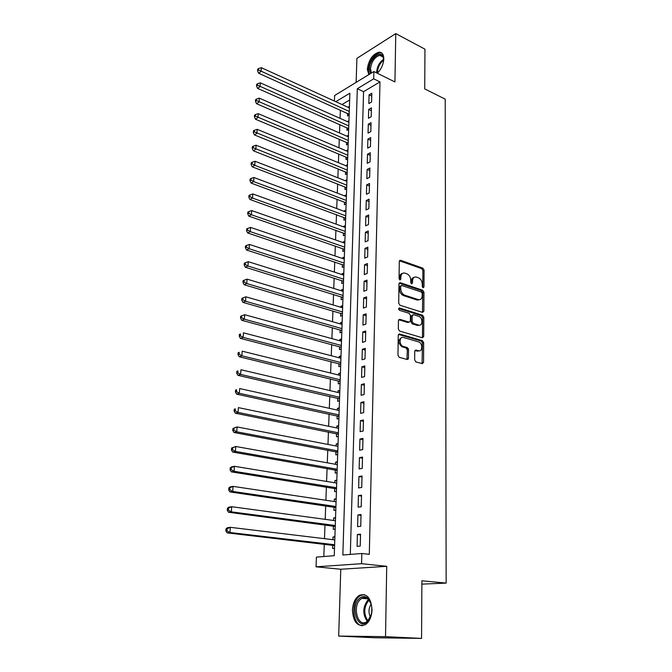 <?xml version="1.0" encoding="UTF-8"?>
<svg xmlns="http://www.w3.org/2000/svg" width="672" height="672" viewBox="0 0 672 672"><rect width="100%" height="100%" fill="white"/><g stroke="black" fill="none" stroke-linecap="round" stroke-linejoin="round"><path stroke-width="1.01" d="M423.116 287.767L423.982 286.944L424.074 270.161L422.873 268.162L400.462 260.274L399.302 261.458L399.059 278.536L399.991 279.98L400.831 279.132L400.865 276.914C401.108 274.05 402.368 272.765 404.636 273.05L406.854 273.798C409.273 274.94 410.592 277.099 410.794 280.283L410.777 282.484L411.634 283.903L412.516 283.072L412.541 280.871C412.768 278.032 413.994 276.746 416.228 277.032L418.396 277.754C420.773 278.88 422.066 281.022 422.285 284.18L422.268 286.364L423.116 287.767M422.764 287.549L422.881 270.606L421.68 268.607L399.445 260.786M399.622 279.787L399.672 277.36L400.865 276.914M411.306 283.702L411.34 281.308L412.541 280.871M372.036 609.832C371.045 597.836 366.82 592.998 359.369 595.316C355.177 598.097 352.867 603.044 352.439 610.159C353.312 622.264 357.588 627.127 365.257 624.742C369.39 621.886 371.65 616.913 372.036 609.832M377.345 73.256C381.268 69.208 383.418 64.436 383.796 58.951C383.712 54.39 382.082 52.139 378.907 52.189C372.498 54.323 368.634 59.976 367.307 69.14L368.802 74.634M414.658 359.856L415.842 361.872L422.293 363.636L423.562 362.309L423.671 342.695L422.453 340.687L399.563 333.984L398.244 335.286L397.958 355.261L399.16 357.302L407.148 359.486L408.45 358.151L408.542 349.633L407.333 347.6L403.259 346.441C398.882 345.206 399.16 335.992 403.502 337.487L418.648 341.897C422.906 343.039 422.772 352.187 418.505 350.767L416.01 350.062L414.725 351.38L414.658 359.856M421.562 638.4L374.195 637.736L338.671 636.073L385.526 636.661L421.562 638.4L421.898 580.784L446.149 583.094L445.217 99.162L424.729 88.906L424.956 49.174L395.766 33.6L394.943 81.95L373.867 71.534L373.691 78.842L379.974 81.908L369.306 554.333L361.83 553.493L361.57 563.69L316.033 566.815L316.42 557.122L334.261 555.694L349.877 93.198L335.798 101.682M385.526 636.661L386.719 566.32L361.57 563.69M422.604 312.396L423.847 311.17L423.956 292.236L422.738 290.228L400.193 282.694L398.983 283.92L398.706 303.19L399.966 305.248L422.604 312.396M423.814 317.243L423.704 336.512L422.453 337.789L399.605 331.052L398.336 328.994L398.454 320.561L399.764 319.292L409.097 322.14L410.382 320.872L410.432 315.37L409.189 313.337L399.504 310.313C398.362 309.204 398.37 308.431 399.521 307.994L422.587 315.235L423.814 317.243L422.596 317.638L422.478 336.882L423.704 336.512M395.766 33.6L356.899 58.372L356.135 82.37M332.926 539.683L333.018 536.97L334.883 537.197M332.741 545.135L332.623 548.512L334.505 548.344M333.589 520.489L333.673 517.919L335.53 518.171M333.396 525.991L333.278 529.326L335.16 529.116M334.236 501.522L334.32 499.103L336.16 499.38M334.043 507.074L333.934 510.367L335.798 510.115M334.883 482.798L334.958 480.514L336.79 480.816M334.69 488.384L334.58 491.635L336.428 491.35M335.521 464.293L335.588 462.143L337.403 462.47M335.32 469.921L335.21 473.138L337.058 472.811M336.143 446.006L336.218 443.99L338.016 444.343M335.95 451.676L335.84 454.86L337.68 454.499M336.764 427.946L336.832 426.056L338.621 426.434M336.571 433.658L336.462 436.792L338.285 436.397M337.378 410.096L337.436 408.341L339.226 408.736M337.184 415.842L337.075 418.942L338.89 418.513M337.982 392.456L338.041 390.827L339.814 391.238M337.789 398.244L337.68 401.31L339.486 400.84M338.587 375.026L338.638 373.514L340.393 373.951M338.386 380.848L338.285 383.872L340.074 383.376M339.175 357.798L339.226 356.404L340.973 356.866M338.974 363.653L338.873 366.643L340.662 366.114M339.763 340.771L339.805 339.494L341.544 339.973M339.562 346.66L339.461 349.616L341.233 349.054M340.343 323.946L340.385 322.77L342.107 323.274M340.141 329.86L340.04 332.783L341.804 332.186M340.914 307.306L340.948 306.247L342.661 306.76M340.712 313.244L340.612 316.142L342.367 315.521M341.477 290.858L341.51 289.909L343.216 290.438M341.275 296.831L341.174 299.687L342.922 299.032M342.04 274.596L342.065 273.748L343.762 274.302M341.83 280.594L341.737 283.424L343.476 282.744M342.586 258.51L342.611 257.771L344.299 258.342M342.384 264.541L342.283 267.338L344.022 266.633M343.14 242.617L343.157 241.979L344.828 242.567M342.93 248.665L342.829 251.437L344.56 250.698M343.678 226.892L343.694 226.355L345.358 226.96M343.468 232.974L343.375 235.704L345.089 234.948M344.207 211.344L344.224 210.907L345.878 211.529M343.997 217.451L343.904 220.156L345.618 219.366M344.736 195.972L346.399 196.258M344.526 202.096L344.434 204.775L346.139 203.96M345.265 180.76L346.903 181.163M345.047 186.917L344.963 189.554L346.651 188.714M345.778 165.724L347.407 166.228M345.568 171.889L345.475 174.51L347.164 173.645M346.29 150.847L347.911 151.452M346.08 157.038L345.988 159.625L347.659 158.735M346.584 142.338L346.492 144.9L348.163 143.984M347.08 127.798L346.996 130.326L348.65 129.394M371.582 101.976L371.809 93.206L369.071 94.819L368.844 103.564L371.582 101.976M371.204 116.71L371.431 107.848L368.684 109.418L368.449 118.255L371.204 116.71M370.826 131.603L371.053 122.648L368.29 124.177L368.054 133.115L370.826 131.603M370.44 146.664L370.675 137.609L367.895 139.104L367.66 148.142L370.44 146.664M370.054 161.893L370.289 152.737L367.492 154.199L367.256 163.33L370.054 161.893M369.659 177.299L369.894 168.034L367.088 169.453L366.845 178.693L369.659 177.299M369.256 192.872L369.499 183.506L366.677 184.884L366.433 194.225L369.256 192.872M368.861 208.622L369.096 199.147L366.265 200.491L366.013 209.941L368.861 208.622M368.449 224.557L368.693 214.973L365.845 216.275L365.593 225.826L368.449 224.557M368.038 240.668L368.29 230.983L365.425 232.235L365.165 241.895L368.038 240.668M367.618 256.973L367.87 247.17L364.997 248.38L364.736 258.157L367.618 256.973M367.198 273.47L367.45 263.55L364.56 264.709L364.3 274.604L367.198 273.47M366.778 290.153L367.03 280.115L364.123 281.232L363.854 291.236L366.778 290.153M366.341 307.037L366.601 296.881L363.678 297.948L363.409 308.07L366.341 307.037M365.904 324.114L366.164 313.841L363.224 314.857L362.956 325.105L365.904 324.114M365.467 341.401L365.728 331.002L362.771 331.968L362.494 342.334L365.467 341.401M365.014 358.89L365.282 348.373L362.317 349.289L362.032 359.772L365.014 358.89M364.56 376.597L364.837 365.946L361.847 366.811L361.57 377.42L364.56 376.597M364.106 394.514L364.384 383.737L361.376 384.544L361.091 395.287L364.106 394.514M363.644 412.65L363.922 401.738L360.898 402.494L360.612 413.364L363.644 412.65M363.174 431.004L363.46 419.966L360.419 420.664L360.125 431.668L363.174 431.004M362.695 449.593L362.981 438.413L359.932 439.051L359.629 450.19L362.695 449.593M362.216 468.409L362.51 457.086L359.436 457.666L359.134 468.947L362.216 468.409M361.729 487.46L362.023 476.003L358.932 476.515L358.63 487.939L361.729 487.46M361.234 506.755L361.536 495.146L358.428 495.6L358.117 507.167L361.234 506.755M360.738 526.285L361.04 514.534L357.916 514.92L357.605 526.638L360.738 526.285M379.974 81.908L363.569 91.678L350.314 554.408M357.395 534.492L357.076 546.353L360.234 546.076L360.536 534.173L357.395 534.492L360.52 534.887M340.376 110.158L340.066 118.348M339.839 124.606L339.528 132.972M339.293 139.213L338.982 147.756M338.747 153.972L338.428 162.7M338.192 168.899L337.865 177.811M337.638 183.994L337.294 193.091M337.067 199.248L336.722 208.538M336.496 214.67L336.143 224.162M335.916 230.269L335.555 239.963M335.336 246.044L334.967 255.94M334.74 261.996L334.37 272.093M334.144 278.124L333.757 288.439M333.539 294.445L333.144 304.97M332.926 310.951L332.531 321.695M332.304 327.642L331.901 338.621M331.682 344.534L331.262 355.74M331.044 361.62L330.624 373.061M330.406 378.907L329.969 390.583M329.759 396.396L329.314 408.324M329.104 414.095L328.65 426.266M328.432 432.012L327.978 444.436M327.76 450.139L327.289 462.823M327.079 468.485L326.6 481.438M326.39 487.057L325.903 500.279M325.693 505.856L325.198 519.355M324.988 524.891L324.484 538.667M324.274 544.152L323.82 556.534M349.65 99.968L342.006 104.521M347.575 113.408L347.491 115.92L349.138 114.962M347.962 107.243L349.432 106.378M347.39 121.607L348.944 120.716M346.811 136.13L348.457 135.215M346.29 150.772L347.962 149.864M345.786 165.556L347.466 164.682M345.274 180.508L346.954 179.651M344.753 195.628L346.45 194.796M344.224 210.907L345.929 210.101M343.694 226.355L345.408 225.574M343.157 241.979L344.879 241.223M342.611 257.771L344.341 257.048M342.065 273.748L343.804 273.05M341.51 289.909L343.258 289.237M340.948 306.247L342.703 305.609M340.385 322.77L342.149 322.165M339.805 339.494L341.578 338.915M339.226 356.404L341.006 355.858M338.638 373.514L340.427 372.994M338.041 390.827L339.839 390.34M337.436 408.341L339.251 407.887M336.832 426.056L338.654 425.645M336.218 443.99L338.041 443.612M335.588 462.143L337.428 461.798M334.958 480.514L336.806 480.203M334.32 499.103L336.176 498.834M333.673 517.919L335.546 517.692M333.018 536.97L334.9 536.777M421.882 584.136L446.149 583.094M406.14 347.928L408.29 348.533M386.719 566.32L340.78 569.251L338.671 636.073M340.78 569.251L316.033 566.815M334.404 101.052L334.622 95.516L373.867 71.534M373.691 78.842L357.319 88.712L342.846 555.005L361.83 553.493M363.569 91.678L357.319 88.712M369.071 94.819L371.734 96.079M368.684 109.418L371.364 110.653M368.29 124.177L370.986 125.395M367.895 139.104L370.6 140.297M367.492 154.199L370.222 155.358M367.088 169.453L369.827 170.587M366.677 184.884L369.432 185.993M366.265 200.491L369.037 201.566M365.845 216.275L368.634 217.325M365.425 232.235L368.231 233.26M364.997 248.38L367.819 249.371M364.56 264.709L367.399 265.675M364.123 281.232L366.979 282.164M363.678 297.948L366.551 298.847M363.224 314.857L366.122 315.722M362.771 331.968L365.686 332.8M362.317 349.289L365.24 350.087M361.847 366.811L364.795 367.567M361.376 384.544L364.342 385.266M360.898 402.494L363.888 403.183M360.419 420.664L363.418 421.31M359.932 439.051L362.956 439.656M359.436 457.666L362.477 458.237M358.932 476.515L361.998 477.044M358.428 495.6L361.511 496.087M357.916 514.92L361.015 515.365M414.053 277.402C412.373 277.704 411.466 279.006 411.34 281.308M402.402 273.437C400.714 273.764 399.806 275.066 399.672 277.36M422.453 312.354L422.747 292.648L421.537 290.648L399.151 283.181M422.226 293.42L421.378 292.018L401.587 285.44L400.739 286.297L400.705 288.649C400.907 291.892 402.242 294.067 404.695 295.184L418.404 299.636C420.714 299.972 421.982 298.67 422.209 295.739L422.226 293.42M400.915 285.684L399.538 286.726L400.739 286.297M419.412 299.737L417.203 300.048L403.494 295.604C401.041 294.487 399.714 292.32 399.504 289.078L399.538 286.726M422.268 337.739L422.478 336.882M398.672 319.729L407.879 322.526L408.878 322.207M398.672 308.524L421.378 315.63L422.587 315.235M418.631 325.038L418.639 325.046C422.915 326.525 422.957 317.411 418.698 316.294L413.448 314.664L412.205 315.916L412.146 321.418L413.398 323.442L418.631 325.038L417.413 325.424L419.42 325.156M412.482 314.983L410.987 316.31L412.205 315.916M417.413 325.424L412.18 323.828L410.936 321.804L410.987 316.31M422.596 317.638L421.378 315.63M419.202 350.868L417.278 351.12L414.968 350.473M401.47 337.756C397.816 340.166 398.009 343.19 402.032 346.802L403.385 346.483M406.963 359.436L407.324 349.986L406.106 347.962L402.167 346.844M422.075 363.577L422.444 343.056L421.235 341.048L398.479 334.404M422.453 340.687L421.21 341.04L422.436 340.679M349.381 107.89L261.349 67.696L261.097 71.467L258.586 73.214L349.163 114.299M258.569 70.022L258.67 68.51L257.67 69.216L257.561 70.728L258.569 70.022L349.255 111.468M258.67 68.51L261.349 67.696M258.586 73.214L257.561 70.728M370.549 73.567L369.356 68.939C369.23 59.018 381.503 48.863 383.359 57.548L383.51 61.631M383.611 59.287L383.435 58.372C382.83 56.255 381.604 55.238 379.756 55.339C374.623 57.053 371.524 61.58 370.474 68.905L371.448 73.013M381.788 53.038L379.84 52.752C373.464 54.869 369.625 60.48 368.315 69.577L369.306 74.323M378.487 72.064L377.236 73.198M359.369 598.5C362.342 595.946 365.249 595.946 368.088 598.5C371.473 602.364 372.548 607.622 371.322 614.267L367.29 621.852C357.706 631.109 349.692 606.673 359.369 598.5M371.196 604.254L368.466 599.416C366.366 597.458 364.14 597.114 361.771 598.374L360.385 599.407C352.103 606.312 357.739 627.698 366.517 621.919L370.499 616.955M364.3 594.586L360.545 595.501L358.798 596.795C350.448 603.758 353.128 625.716 362.527 625.716M371.154 604.103C368.558 608.261 368.315 612.587 370.432 617.089M348.894 122.279L260.324 82.841L260.072 86.654L257.552 88.368L348.676 128.671M257.527 85.201L257.628 83.681L256.62 84.37L256.519 85.89L257.527 85.201L348.768 125.899M257.628 83.681L260.324 82.841M257.552 88.368L256.519 85.89M348.407 136.828L259.291 98.162L259.031 102.026L256.502 103.698L348.188 143.195M256.469 100.556L256.578 99.019L255.57 99.691L255.461 101.237L256.469 100.556L348.281 140.482M256.578 99.019L259.291 98.162M256.502 103.698L255.461 101.237M347.903 151.528L258.241 113.669L257.981 117.566L255.436 119.204L347.693 157.886M255.41 116.096L255.511 114.534L254.503 115.189L254.394 116.752L255.41 116.096L347.785 155.224M255.511 114.534L258.241 113.669M255.436 119.204L254.394 116.752M347.407 166.387L257.183 129.343L256.922 133.291L254.369 134.887L347.189 172.729M254.327 131.813L254.436 130.234L253.42 130.872L253.31 132.451L254.327 131.813L347.281 170.134M254.436 130.234L257.183 129.343M254.369 134.887L253.31 132.451M346.895 181.415L256.116 145.211L255.847 149.209L253.277 150.755L346.685 187.732M253.243 147.714L253.352 146.118L252.328 146.74L252.218 148.336L253.243 147.714L346.769 185.195M253.352 146.118L256.116 145.211M253.277 150.755L252.218 148.336M346.382 196.61L255.032 161.263L254.755 165.304L252.176 166.807L346.172 202.902M252.134 163.8L252.252 162.187L251.219 162.792L251.11 164.405L252.134 163.8L254.755 165.304L346.256 200.432M252.252 162.187L255.032 161.263M252.176 166.807L251.11 164.405M345.862 211.966L253.932 177.5L253.655 181.591L251.068 183.053L345.652 218.24M251.026 180.079L251.135 178.45L250.102 179.038L249.984 180.667L251.026 180.079L253.655 181.591L345.736 215.83M251.135 178.45L253.932 177.5M251.068 183.053L249.984 180.667M345.341 227.497L252.823 193.939L252.546 198.08L249.942 199.492L345.131 233.755M249.892 196.56L250.009 194.905L248.968 195.468L248.85 197.123L249.892 196.56L252.546 198.08L345.206 231.412M250.009 194.905L252.823 193.939M249.942 199.492L248.85 197.123M344.812 243.205L251.698 210.571L251.412 214.763L248.8 216.124L344.602 249.43M248.749 213.226L248.867 211.554L247.825 212.108L247.708 213.78L248.749 213.226L251.412 214.763L344.677 247.153M248.867 211.554L251.698 210.571M248.8 216.124L247.708 213.78M344.274 259.081L250.564 227.405L250.278 231.647L247.649 232.966L344.064 265.289M247.59 230.101L247.708 228.404L246.666 228.942L246.548 230.63L247.59 230.101L250.278 231.647L344.14 263.08M247.708 228.404L250.564 227.405M247.649 232.966L246.548 230.63M343.736 275.142L249.413 244.44L249.119 248.732L246.481 250.001L343.526 281.324M246.422 247.187L246.54 245.465L245.49 245.977L245.372 247.691L246.422 247.187L249.119 248.732L343.594 279.191M246.54 245.465L249.413 244.44M246.481 250.001L245.372 247.691M343.182 291.388L248.245 261.685L247.951 266.028L245.305 267.246L342.972 297.545M245.238 264.474L245.356 262.735L244.297 263.222L244.18 264.961L245.238 264.474L247.951 266.028L343.048 295.478M245.356 262.735L248.245 261.685M245.305 267.246L244.18 264.961M342.628 307.818L247.069 279.14L246.767 283.542L244.112 284.71L342.426 313.95M244.037 281.971L244.163 280.216L243.096 280.686L242.978 282.442L244.037 281.971L246.767 283.542L342.493 311.959M244.163 280.216L247.069 279.14M244.112 284.71L242.978 282.442M342.065 324.442L245.876 296.814L245.574 301.274L242.903 302.383L341.863 330.54M242.827 299.687L242.945 297.906L241.878 298.36L241.752 300.14L242.827 299.687L245.574 301.274L341.93 328.625M242.945 297.906L245.876 296.814M242.903 302.383L241.752 300.14M341.502 341.25L244.667 314.714L244.356 319.217L241.676 320.275L341.292 347.323M407.224 358.638L408.038 359.268M241.592 317.629L241.718 315.823L240.643 316.252L240.526 318.058L241.592 317.629L244.356 319.217L341.359 345.484M241.718 315.823L244.667 314.714M241.676 320.275L240.526 318.058M340.922 358.26L243.44 332.833L243.13 337.394L240.433 338.394L340.721 364.3M240.349 335.79L240.475 333.967L239.4 334.37L239.274 336.193L240.349 335.79L243.13 337.394L340.78 362.544M239.4 334.37L240.475 333.967M240.433 338.394L239.274 336.193M340.343 375.463L242.197 351.179L241.886 355.799L239.182 356.74L340.141 381.478M239.089 354.186L239.215 352.338L238.132 352.716L238.006 354.564L239.089 354.186L241.886 355.799L340.2 379.798M238.132 352.716L239.215 352.338M239.182 356.74L238.006 354.564M339.755 392.876L240.946 369.751L240.626 374.438L237.905 375.32L339.553 398.849M237.812 372.817L237.938 370.936L236.855 371.297L236.72 373.17L237.812 372.817L240.626 374.438L339.612 397.261M236.855 371.297L237.938 370.936M237.905 375.32L236.72 373.17M339.158 410.491L239.677 388.567L239.358 393.313L236.62 394.136L338.965 416.43M236.519 391.675L236.645 389.777L235.553 390.113L235.427 392.011L236.519 391.675L239.358 393.313L339.016 414.926M235.553 390.113L236.645 389.777M236.62 394.136L235.427 392.011M338.562 428.316L238.384 407.627L238.064 412.432L235.318 413.188L338.36 434.23M235.208 410.785L235.343 408.862L234.242 409.172L234.108 411.096L235.208 410.785L238.064 412.432L338.411 432.81M234.242 409.172L235.343 408.862M235.318 413.188L234.108 411.096M337.949 446.359L237.082 426.93L236.754 431.802L233.99 432.491L337.756 452.231M233.881 430.139L234.016 428.198L232.915 428.476L232.781 430.424L233.881 430.139L236.754 431.802L337.798 450.904M232.915 428.476L237.082 426.93L234.016 428.198M233.99 432.491L232.781 430.424M337.336 464.612L235.763 446.485L235.427 451.416L232.655 452.046L337.134 470.45M232.537 449.744L232.672 447.779L231.563 448.031L231.428 450.005L232.537 449.744L235.427 451.416L337.176 469.216M231.563 448.031L235.763 446.485L232.672 447.779M232.655 452.046L231.428 450.005M336.714 483.092L234.427 466.301L234.083 471.29L231.302 471.853L336.512 488.888M231.176 469.61L231.311 467.611L230.202 467.846L230.059 469.837L231.176 469.61L234.083 471.29L336.554 487.746M230.202 467.846L231.638 466.88L234.427 466.301L231.311 467.611M231.302 471.853L230.059 469.837M336.076 501.799L233.066 486.377L232.722 491.434L229.925 491.921L335.882 507.562M229.799 489.737L229.933 487.712L228.816 487.914L228.682 489.938L229.799 489.737L232.722 491.434L335.916 506.512M228.816 487.914L230.269 486.881L233.066 486.377L229.933 487.712M229.925 491.921L228.682 489.938M335.437 520.733L231.697 506.713L231.344 511.837L228.53 512.257L335.244 526.453M228.396 510.132L228.539 508.082L227.413 508.259L227.279 510.308L228.396 510.132L231.344 511.837L335.278 525.504M227.413 508.259L228.883 507.15L231.697 506.713L228.539 508.082M228.53 512.257L227.279 510.308M334.79 539.91L230.303 527.327L229.95 532.518L227.119 532.862L334.597 545.58M226.985 530.804L227.128 528.721L225.994 528.864L225.851 530.947L226.985 530.804L229.95 532.518L334.631 544.74M225.994 528.864L227.48 527.688L230.303 527.327L227.128 528.721M227.119 532.862L225.851 530.947M422.78 287.364L423.982 286.944M399.638 279.577L400.831 279.132M411.323 283.508L412.516 283.072M399.47 260.744L400.588 260.308M421.68 268.607L422.873 268.162M422.881 270.606L424.074 270.161M399.185 283.122L400.277 282.719M421.537 290.648L422.738 290.228M422.747 292.648L423.956 292.236M422.638 311.573L423.847 311.17M399.504 289.078L400.705 288.649M403.494 295.604L404.695 295.184M417.026 299.998L418.228 299.586M398.798 308.255L399.538 308.003M410.936 321.804L412.146 321.418M412.18 323.828L413.398 323.442M415.078 350.33L416.01 350.062M417.278 351.12L418.505 350.767M406.056 347.945L407.282 347.584M407.324 349.986L408.542 349.633M408.332 358.823L407.224 358.52L408.45 358.151M398.555 334.295L399.563 333.984M422.444 343.056L423.671 342.695M422.327 362.645L423.562 362.309M348.575 113.862L349.188 113.501M376.656 71.971C377.194 66.427 379.512 62.194 383.611 59.279M383.62 60.211C379.949 63.176 377.891 67.15 377.454 72.122L377.471 73.013M367.282 621.39C362.468 614.216 362.67 607.076 367.886 599.978L368.508 599.458M369.062 600.071L368.718 600.382C363.754 607.034 363.485 613.855 367.903 620.844M348.079 128.234L348.701 127.89M347.592 142.766L348.214 142.422M347.088 157.458L347.718 157.122M346.584 172.309L347.214 171.982M346.072 187.32L346.71 187.001M345.559 202.49L346.198 202.188M345.038 217.837L345.677 217.535M344.509 233.344L345.156 233.058M343.98 249.035L344.627 248.758M343.434 264.894L344.089 264.625M342.888 280.938L343.543 280.678M342.342 297.158L342.997 296.915M341.779 313.564L342.443 313.328M407.946 359.201L407.954 358.714M340.074 363.93L340.738 363.728M339.486 381.116L340.158 380.923M338.898 398.496L339.57 398.32M338.302 416.086L338.982 415.918M337.697 433.885L338.377 433.734M337.084 451.895L337.772 451.752M336.462 470.123L337.151 469.997M335.832 488.569L336.529 488.46M335.202 507.242L335.899 507.142M334.555 526.142L335.261 526.058M333.908 545.278L334.614 545.21M399.538 260.635L400.462 260.274M399.235 283.046L400.193 282.694M417.203 300.048L418.404 299.636M398.815 308.238L399.521 307.994M417.43 325.424L418.639 325.046M402.032 346.802L403.259 346.441M406.106 347.962L407.333 347.6M383.435 58.372L383.359 57.548M382.83 56.91L379.756 55.339M368.466 599.416L368.088 598.5M367.811 598.836L361.771 598.374M407.224 358.529L408.324 358.831M340.158 363.955L340.738 363.787M339.612 381.15L340.158 380.999M339.066 398.546L339.57 398.42M338.512 416.153L338.974 416.035M337.94 433.961L338.369 433.868"/></g></svg>
